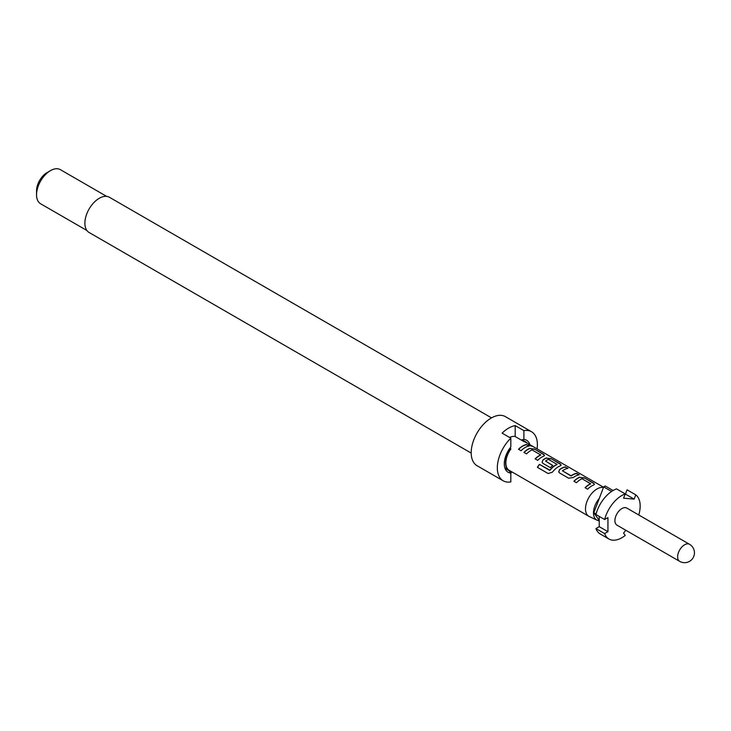 <?xml version="1.0" encoding="UTF-8"?>
<svg xmlns="http://www.w3.org/2000/svg" width="731" height="731" viewBox="0 0 731 731"><rect width="100%" height="100%" fill="white"/><g stroke="black" fill="none" stroke-linecap="round" stroke-linejoin="round"><path stroke-width="1.1" d="M532.04 446.257L531.675 446.047C528.851 444.503 528.001 444.293 529.134 445.417M529.217 445.188C532.195 446.431 533.054 446.65 531.793 445.828C528.952 444.284 528.093 444.064 529.217 445.188L528.504 444.485M532.588 446.349L531.793 445.828M491.524 417.876L109.431 197.279A20.322 11.733 120 0 0 99.261 198.284A20.322 11.733 120 0 0 85.984 216.193A20.322 11.733 120 0 0 89.1 232.485L471.193 453.083M537.093 448.88A28.335 16.356 120 0 0 531.519 431.729L505.395 416.643A28.335 16.356 120 0 0 491.223 418.041A28.335 16.356 120 0 0 472.719 443.013A28.335 16.356 120 0 0 477.06 465.711L503.193 480.797A28.335 16.356 120 0 0 510.823 481.903L510.823 473.103L508.566 470.015M510.823 473.103A18.476 10.663 120 0 1 505.148 468.69A18.476 10.663 120 0 1 510.823 446.97L510.823 438.171A28.335 16.356 120 0 0 503.193 480.797M510.823 438.171L502.115 433.136A28.335 16.356 -60 0 1 508.648 428.101A28.335 16.356 -60 0 1 515.181 425.597L523.889 430.623L523.889 439.422L521.623 439.898A16.63 9.604 120 0 1 523.405 440.555L525.671 441.862A16.63 9.604 120 0 0 523.889 441.204L523.889 441.57A16.256 9.384 -60 0 1 525.488 442.182L603.55 487.248M529.874 444.713A18.476 10.663 120 0 0 523.889 439.422M36.55 194.766L36.55 190.736A14.784 8.534 120 0 1 47.003 172.635L50.485 170.625A19.71 11.376 120 0 0 36.55 194.766A19.71 11.376 120 0 0 40.634 203.785L86.925 230.512M595.929 528.577L599.237 526.667L607.945 531.693L604.638 533.603L595.929 528.577A25.868 14.931 120 0 0 600.233 533.986L608.95 539.012A25.868 14.931 120 0 0 621.88 537.733A25.868 14.931 120 0 0 625.224 535.448L623.57 533.091L625.837 530.267M604.638 533.603A25.868 14.931 120 0 0 608.95 539.012M689.525 544.284L626.805 508.072A9.85 5.693 120 0 0 621.88 508.566A9.85 5.693 120 0 0 615.447 517.246A9.85 5.693 120 0 0 616.955 525.141L679.666 561.353A9.85 9.85 0 0 0 694.45 552.819A9.85 9.85 0 0 0 689.525 544.284A9.85 5.693 120 0 0 684.6 544.769A9.85 5.693 120 0 0 677.628 556.839A9.85 5.693 120 0 0 679.666 561.353M603.44 487.522A16.256 9.384 120 0 0 596.989 488.957A16.256 9.384 120 0 0 586.363 503.284A16.256 9.384 120 0 0 588.857 516.314A16.256 9.384 120 0 0 589.268 516.534L597.09 520.198A15.525 8.964 120 0 0 599.237 520.71M509.598 437.458A16.256 9.384 -60 0 1 515.181 436.535L523.889 441.57M526.676 444.521A16.256 9.384 120 0 0 522.601 446.011A16.256 9.384 120 0 0 518.498 449.263L521.057 450.744A16.256 9.384 120 0 1 525.16 447.491A16.256 9.384 120 0 1 529.235 446.001L526.612 444.75A16.018 9.247 120 0 0 518.626 449.337M529.829 448.304A16.256 9.384 120 0 0 528.065 449.172A16.256 9.384 120 0 0 523.953 452.416L526.521 453.896A16.256 9.384 120 0 1 530.624 450.643A16.256 9.384 120 0 1 532.058 449.921L540.675 454.901A16.256 9.384 120 0 0 539.25 455.623A16.256 9.384 120 0 0 535.138 458.867L537.696 460.347A16.256 9.384 120 0 1 541.808 457.103A16.256 9.384 120 0 1 543.572 456.235L544.513 455.477L543.489 454.234L534.525 449.053L529.811 448.523A16.018 9.247 120 0 0 524.09 452.489M546.477 457.917A16.256 9.384 120 0 0 544.714 458.776A16.256 9.384 120 0 0 542.905 459.982L542.073 462.367L542.996 463.408L550.333 467.648A16.256 9.384 120 0 1 552.81 465.473L545.527 461.051A16.256 9.384 120 0 1 546.989 460.091A16.256 9.384 120 0 1 548.424 459.37L557.04 464.349A16.256 9.384 120 0 0 555.615 465.071A16.256 9.384 120 0 0 549.886 470.143L539.432 464.377A16.256 9.384 120 0 0 537.395 467.328L548.149 473.542L552.435 472.153A16.256 9.384 120 0 1 558.457 466.716A16.256 9.384 120 0 1 560.22 465.848L561.152 465.09L560.138 463.838L551.174 458.666L546.45 458.127A16.018 9.247 120 0 0 542.932 460.164L542.905 459.982M565.428 466.899A16.256 9.384 120 0 0 561.353 468.388A16.256 9.384 120 0 0 559.553 469.594L558.722 471.979L559.635 473.012L568.599 478.193L573.296 477.526A16.256 9.384 120 0 1 575.096 476.32A16.256 9.384 120 0 1 579.171 474.83L576.613 473.35A16.256 9.384 120 0 0 572.537 474.848A16.256 9.384 120 0 0 571.075 475.799L562.45 470.819A16.256 9.384 120 0 1 563.912 469.869A16.256 9.384 120 0 1 567.987 468.379L565.365 467.118A16.018 9.247 120 0 0 559.58 469.777L559.553 469.594M579.765 477.133A16.256 9.384 120 0 0 578.002 478.001A16.256 9.384 120 0 0 573.89 481.245L576.457 482.725A16.256 9.384 120 0 1 580.56 479.481A16.256 9.384 120 0 1 581.995 478.75L590.611 483.73A16.256 9.384 120 0 0 589.186 484.452A16.256 9.384 120 0 0 585.074 487.705L587.633 489.176A16.256 9.384 120 0 1 591.745 485.932A16.256 9.384 120 0 1 593.508 485.073L594.449 484.306L593.426 483.063L584.462 477.891L579.738 477.352A16.018 9.247 120 0 0 574.027 481.327M540.675 454.728L540.657 455.111A16.018 9.247 120 0 0 535.275 458.949M557.04 464.176L557.022 464.56A16.018 9.247 120 0 0 549.977 470.261L549.886 470.143M588.857 516.314L509.224 470.344A16.256 9.384 -60 0 1 510.823 449.108L510.823 448.743A16.63 9.604 120 0 0 509.041 470.663A16.63 9.604 120 0 0 510.823 471.321L510.823 471.267M552.682 465.574L545.527 461.051M590.611 483.566L590.593 483.94A16.018 9.247 120 0 0 585.211 487.778M578.824 474.885L576.549 473.578A16.018 9.247 120 0 0 571.094 475.982L562.45 470.819M599.237 520.591L593.837 512.687L599.319 498.323A15.525 8.964 120 0 0 597.09 520.198M638.766 514.98A25.868 14.931 120 0 0 635.787 494.86L627.07 489.825L625.416 494.092L634.133 499.118L635.787 494.86M607.945 531.693L607.945 517.612L604.638 519.522A25.868 14.931 120 0 1 625.224 493.909L623.57 498.177L634.133 499.118M625.224 493.909L616.516 488.884A25.868 14.931 120 0 0 595.929 514.496L604.638 519.522M599.237 526.667L599.237 516.406M611.573 491.46L603.678 486.91A24.635 14.227 120 0 1 605.241 486.005L613.062 490.519M599.319 498.323L603.678 486.91M596.067 513.975L593.837 512.687M515.181 436.535L515.181 425.597M523.889 441.204L521.623 439.898M509.882 448.204L510.823 448.743M106.635 196.374L60.344 169.647A19.71 11.376 120 0 0 50.485 170.625L47.003 172.635M527.234 443.187A16.63 9.604 120 0 0 525.671 441.862M531.519 431.729A28.335 16.356 120 0 0 523.889 430.623M512.12 472.016A28.335 16.356 -60 0 1 510.759 473.021M504.701 467.301A16.63 9.604 120 0 0 506.784 469.357L509.041 470.663M528.888 446.056L526.612 444.75M544.467 455.587L543.489 454.234M543.435 454.454L534.525 449.053M534.471 449.282L529.811 448.523M561.116 465.199L560.138 463.838M560.074 464.066L551.174 458.666M551.11 458.894L546.45 458.127M542.932 460.164L542.1 462.431M549.657 470.344L539.432 464.377M539.524 464.496A16.018 9.247 120 0 0 537.523 467.401M567.64 468.434L565.365 467.118M559.58 469.777L558.749 472.043M594.404 484.425L593.426 483.063M593.371 483.282L584.462 477.891M584.407 478.111L579.738 477.352"/></g></svg>

